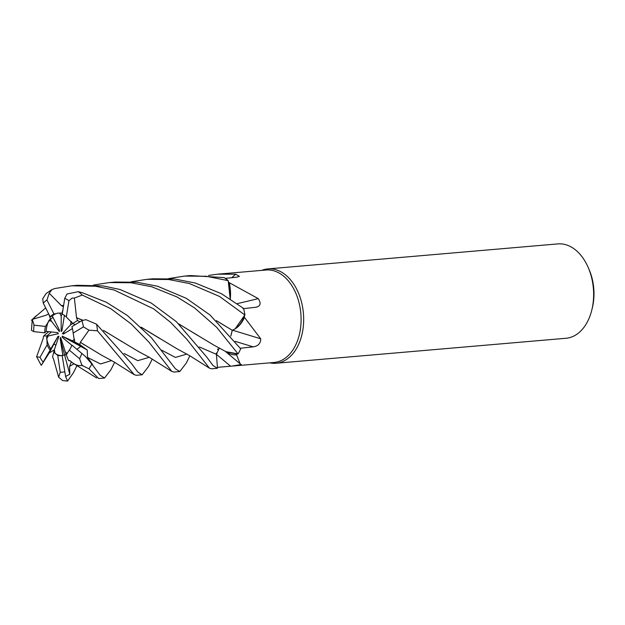 <?xml version="1.0" encoding="UTF-8"?>
<svg xmlns="http://www.w3.org/2000/svg" width="625" height="625" viewBox="0 0 625 625"><rect width="100%" height="100%" fill="white"/><g stroke="black" fill="none" stroke-linecap="round" stroke-linejoin="round"><path stroke-width="0.94" d="M232.484 366.055L274.016 362.477A46.406 30.93 -94.9 0 0 300.695 326.984A46.406 30.93 -94.9 0 0 283.672 276.18A46.406 30.93 -94.9 0 0 266.047 270.008L217.5 274.195L235.719 274.203L239.414 276.352L236.547 277.234L225.219 278.352M208.578 275.438L217.5 274.195M269.688 362.844A47.352 31.562 -94.9 0 0 276.031 363.25A47.352 31.562 -94.9 0 0 303.25 327.031A47.352 31.562 -94.9 0 0 285.883 275.195A47.352 31.562 -94.9 0 0 267.898 268.898A47.352 31.562 -94.9 0 0 261.719 270.383M276.031 363.25L566 338.266A47.352 31.562 -94.9 0 0 591.867 309.789A47.352 31.562 -94.9 0 0 588.227 267.531A47.352 31.562 -94.9 0 0 575.852 250.211A47.352 31.562 -94.9 0 0 557.867 243.906L267.898 268.898M53.492 359.047L52.57 356.852L53.82 351.891L54.406 352.68L53.82 351.891L54.391 349.617L54.937 353.297L54.406 352.68L57.758 355.422A21.305 14.203 -94.9 0 0 60.852 355.656A21.305 14.203 -94.9 0 0 62.141 355.453L62.859 355.484L60.125 338.5L60.625 337.367L66.172 354.547L69.344 350.156A21.305 14.203 -94.9 0 0 71.852 345.062L85.312 356.367L91.828 364L100.141 375.234L104.531 378.031L98.672 378.531L88.977 368.805A47.352 31.562 -94.9 0 0 91.828 364M58.008 336.328L54 343.922L55.852 345.336L54 343.922L50.789 348.922L58.008 336.328L58.945 336.266L54.391 349.617M46.703 338.672L46.828 335.961L48.273 335.953L46.703 338.672A21.305 14.203 -94.9 0 0 50.789 348.922L41.617 364.867L49.188 353.031L54.328 349.867M48.734 331.633L43.68 335.977L46.828 335.961L51.492 331.938L46.828 335.961L47.125 344.867L39.969 357.297L36.617 356.742L41.227 365.336L41.617 364.867M48.812 320.758L50.461 318.75L51.305 321.039L48.812 320.758A21.305 14.203 -94.9 0 0 46.188 331.352L57.719 332.633L58.391 333.695L57.453 332.602M48.664 313.875L50.461 318.75L53.125 317.609L50.461 318.75L45.445 326.453L34.047 325.156L32.297 319.43L45.664 307.922M58.453 313.086A21.305 14.203 -94.9 0 0 52.312 316L59.469 330.195L59.359 331.578L51.305 321.039M59.656 313.039L62.383 313.227L61.203 316.117L59.656 313.039M225.094 351.156A33.242 22.156 -94.9 0 0 236.57 354.883L240.164 363.836L241.25 364.484L231.852 366.109L217.398 367.352M236.57 354.883A46.406 30.93 -94.9 0 0 237.078 354.094L226.305 351.867M216.445 354.336L219.352 347.922L216.422 354.344L217.422 367.344M232.656 330.242A799.953 31.211 -162.6 0 1 260.711 338.797C260.68 343.398 258.172 346.086 253.188 346.859L240.156 348.266M230.836 336.062L232.289 330.297L235.195 328.797A33.242 22.156 -94.9 0 0 244.477 317.398L260.711 338.797M244.477 317.398A46.406 30.93 -94.9 0 0 244.359 316.273A46.406 30.93 -94.9 0 0 244.359 316.266M235.195 328.797L244.828 314.953A47.352 31.562 -94.9 0 0 243.625 308.438L221.367 293.68L195.25 283.008L174.453 278.984L152.828 278.812L146.969 279.32L168.625 279.508L189.328 283.516L219.43 296.398L244.828 314.953M93.547 285.031L109.352 282.562L130.984 282.75L151.719 286.758L177.023 296.969L194.633 307.977L216.703 327.344L238.086 353.898L225.977 351.672L237.078 354.094M237.305 303.617A799.953 463.117 162.8 0 0 258.25 298.617C261.32 303.375 260.523 306.25 255.859 307.25L243.039 308.711M230.297 298.875A33.242 22.156 -94.9 0 0 229.258 282.695L258.25 298.617M256.594 307.125L255.859 307.25M229.258 282.695A46.406 30.93 -94.9 0 0 228.602 282.078A46.406 30.93 -94.9 0 0 228.594 282.07L230.234 298.836M231.742 277.711A799.953 711.703 93.8 0 0 235.719 274.203M168.781 278.547L184.594 276.078L206.164 276.258L228.172 280.633L230.188 298.805L228.602 282.078M216.406 320.664L232.352 330.328C238.133 327.68 242.359 322.344 245.031 314.328C242.375 322.32 238.148 327.656 232.352 330.328L232.398 330.352M216.398 353.609L216.422 352.945M217.508 349.469L217.937 348.906M591.867 309.789L592.391 307.617A42.617 28.406 -94.9 0 0 589.117 269.586L588.227 267.531M77.195 365.195L73.352 372.867L67.562 381.094L65.594 376.484L69.789 374.227L64.516 354.75L62.859 355.484L64.516 354.75L66.297 354.867L64.516 354.75L60.125 338.5M71.086 321.336L72.711 323.531L75.219 324.656L72.711 323.531L70.516 324.891L71.086 321.336M74.484 339.398L74.578 341.922L80.758 346.438L76.977 349.305L80.758 346.438L72.234 340.75L74.484 339.398M65.055 351.758L67.297 353.617L66.172 354.547L68.594 360.641L70.117 360.672M54.937 353.297A21.305 14.203 -94.9 0 0 61.547 355.57M58.391 333.695L48.273 335.953M64.398 315.352L61.938 330.852L61.141 331.516L62.023 330.297M61.141 331.516L61.203 316.117M72.422 328.578L63.266 334.102L62.375 333.555L65.555 332.727M62.375 333.555L70.516 324.891M71.789 345.242L62.461 337.508L62.148 336.156L87.234 350.023L79.688 344.492L80.406 342.352L101.086 354.906L114.062 361.953L134.227 374.68L136.297 375.289L142.148 374.789L137.789 372.023L131.336 363.375L96.562 324.211L85.93 319.672L81.914 320.617L71.898 326.656A21.305 14.203 -94.9 0 1 73.156 333.047L83.453 326.875L88.945 330.164L97.469 330.805L134.227 374.68M62.148 336.156L72.234 340.75M72.062 298.109L74.383 298.055L82.305 295.07L110.766 308.672L131.164 323.953L148.852 342.047L171.844 371.43L173.914 372.047L179.766 371.547L175.414 368.773L151.43 337.758L127.367 315.484L106.273 302.234L82.375 292.734L78.32 291.656L66.977 294.023L64.758 298.305L62.242 314.109A21.305 14.203 -94.9 0 1 65.281 316.031A21.305 14.203 -94.9 0 1 66.32 316.977L68.922 300.758L72.062 298.109M82.625 320.258L76.617 317.891L77.492 320.562L72.711 323.531L66.32 316.977M79.688 344.492L74.578 341.922L73.156 333.047M152.258 359.055L148.609 366.383L142.148 374.789M114.641 362.297L110.984 369.625L104.531 378.031M189.875 355.812L186.234 363.141L179.766 371.547M228.172 280.633A47.352 31.562 -94.9 0 0 227.68 280.211A47.352 31.562 -94.9 0 0 224.062 277.602L190.445 275.57L184.594 276.078M120 289.492L103.047 285.922L77.594 285.297L71.734 285.805L95.492 286.227L114.102 290L153.625 308.852L170.633 322.383L186.898 339.328L209.469 368.188L211.539 368.805L217.383 368.305L213.023 365.523L206.578 356.867L176.289 321.625L151.156 302.992L120 289.492M61.57 305.797L49.234 293.25L51.906 289.586L54.898 288.516L71.734 285.805M131.172 281.789L146.969 279.32M238.086 353.898A47.352 31.562 -94.9 0 0 240.703 348.797L210.016 314.977L186.266 298.305L157.625 286.25L136.852 282.227L115.211 282.055L109.352 282.562M216.602 320.844L232.242 330.266L230.797 336.008M80.328 342.32L88.945 330.164M80.547 342.422L84.578 345.023M90.586 362.312L92.633 364.562L87.539 357.445L87.234 350.023M61.641 305.531L63.609 305.492M141.141 327.141L176.336 348.414L190.117 355.953L209.469 368.188M63.406 306.797L61.594 305.703L63.586 305.664M141.336 327.32L159.984 338.641M43.102 338.711L36.617 356.742M32.297 319.43L31.445 330.266L33.656 331.594L44.75 332.836L46.188 331.352M43.68 335.977L43.055 338.711M70.102 360.625L70.18 360.836C74.695 364.93 78.789 366.398 82.477 365.242M69.344 350.156L79.586 358.68L81.945 365.398L88.977 368.805M69.789 374.227L69.578 366.383L71.328 361.844M70.281 360.922L68.602 360.641M53.516 358.977L58.656 377.227L62.703 380.586L67.562 381.094M51.906 289.586L46.125 293.5L42.727 298.734L43.281 303.188L50.164 316.852L52.312 316M178.969 324.086L213.961 345.172L226.273 351.844M48.602 313.75L46.664 314.969M46.688 315.047L32.422 319.367M178.773 323.906L197.359 335.242M103.703 330.555L138.711 351.656L149.047 357.164L171.844 371.43M80.055 321.742L77.492 320.57M76.547 317.938L74.383 298.055M76.742 317.812L82.781 320.203M103.5 330.375L122.164 341.766M46.938 299.992L49.234 293.25M62.992 309.391L61.977 313.219L58.273 313.102L53.992 314.039L46.93 299.992A37.883 25.25 -94.9 0 0 43.281 303.188M49.188 353.031L54 343.93M57.758 355.422L60.234 372.219L58.656 377.227M65.594 376.484L62.141 355.453M47.125 344.867A21.305 14.203 -94.9 0 0 50.086 350.008M45.445 326.453A21.305 14.203 -94.9 0 0 44.75 332.836M53.992 314.039A21.305 14.203 -94.9 0 0 50.164 316.852M216.445 354.391A799.547 398.836 -119.2 0 1 230.547 366.219M235.18 341.359A799.547 31.195 -162.6 0 1 253.188 346.859M82.305 295.07A47.352 31.562 -94.9 0 0 79.969 292.945A47.352 31.562 -94.9 0 0 78.32 291.656M87.539 357.445L100.539 363.969L111.656 360.531M161.766 350.219L175.398 357.422L186.883 354.055M69.578 366.383L74.047 363.773M199.375 346.969L216.422 354.344M124.156 353.484L137.781 360.664L149.266 357.289M39.969 357.297A37.883 25.25 -94.9 0 0 43.133 362.133M97.469 330.805A47.352 31.562 -94.9 0 0 96.562 324.211M83.453 326.875A37.883 25.25 -94.9 0 0 81.914 320.617M60.234 372.219A37.883 25.25 -94.9 0 0 64.57 371.805M79.586 358.68A37.883 25.25 -94.9 0 0 81.828 353.328M34.047 325.156A37.883 25.25 -94.9 0 0 33.656 331.594M68.922 300.758A37.883 25.25 -94.9 0 0 64.758 298.305M224.977 351.086L240.164 363.836M72.914 363.125L96.617 377.93M36.133 315.859L31.438 320.234"/></g></svg>
